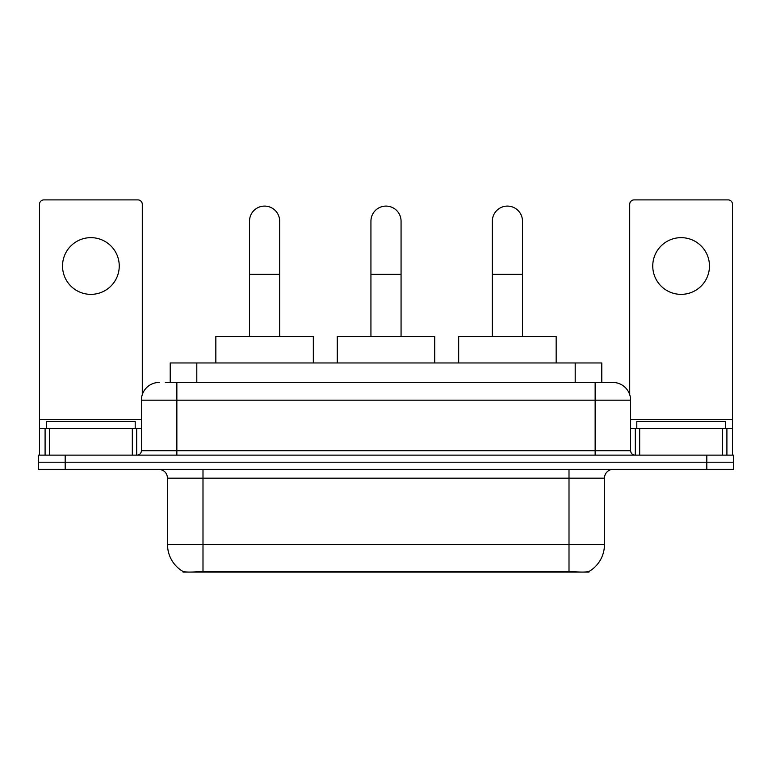 <?xml version="1.0" encoding="UTF-8"?>
<svg xmlns="http://www.w3.org/2000/svg" width="772" height="772" viewBox="0 0 772 772"><rect width="100%" height="100%" fill="white"/><g stroke="black" fill="none" stroke-linecap="round" stroke-linejoin="round"><path stroke-width="1.16" d="M170.216 382.458L170.216 362.956L601.784 362.956L601.784 382.458M588.949 571.483L588.949 572.11L183.051 572.11L183.051 571.483M167.543 544.636L202.997 544.636L202.997 478.167L167.543 478.167L167.543 544.636A31.015 31.015 0 0 0 182.877 571.396C185.174 572.284 191.881 572.284 202.997 571.396L569.003 571.396C580.11 572.284 586.817 572.284 589.123 571.396A31.015 31.015 0 0 0 604.457 544.636L604.457 478.167A8.859 8.859 0 0 1 613.315 469.308M65.186 455.123L733.4 455.123L733.4 462.216L38.6 462.216L38.6 469.308L65.186 469.308L65.186 462.216L38.6 462.216L38.6 455.123L65.186 455.123L65.186 462.216L733.4 462.216L733.4 469.308L65.186 469.308M165.739 382.458L606.667 382.458M165.333 382.458L176.856 382.458L176.856 400.176L141.401 400.176L141.401 450.694A4.429 4.429 0 0 1 136.972 455.123M159.129 382.458A17.727 17.727 0 0 0 141.401 400.176M612.871 382.458A17.727 17.727 0 0 1 630.599 400.176L595.144 400.176L595.144 382.458L612.601 382.458M630.599 400.176L630.599 450.694C630.859 453.386 632.336 454.862 635.028 455.123M733.4 455.123L733.4 462.216M135.196 428.537L135.196 421.444L46.581 421.444L46.581 428.537M90.884 237.651A28.361 28.361 0 0 0 62.532 266.002A28.361 28.361 0 0 0 90.884 294.364A28.361 28.361 0 0 0 119.245 266.002A28.361 28.361 0 0 0 90.884 237.651M132.321 455.123L132.321 428.537L49.456 428.537L49.456 455.123M142.289 394.646L142.289 204.319A4.429 4.429 0 0 0 137.86 199.89L43.917 199.89A4.429 4.429 0 0 0 39.488 204.319L39.488 428.537L49.456 428.537M132.321 428.537L141.401 428.537M39.488 455.123L39.488 428.537M725.419 428.537L725.419 421.444L636.803 421.444L636.803 428.537M249.52 336.37L249.52 221.159A15.064 15.064 0 0 1 264.584 206.095A15.064 15.064 0 0 1 279.657 221.159A15.064 15.064 0 0 0 264.584 206.095M279.657 336.37L279.657 221.159M313.326 362.956L313.326 336.37L215.842 336.37L215.842 362.956M370.936 336.37L370.936 221.159A15.064 15.064 0 0 1 386 206.095A15.064 15.064 0 0 1 401.064 221.159A15.064 15.064 0 0 0 386 206.095M401.064 336.37L401.064 221.159M434.742 362.956L434.742 336.37L337.258 336.37L337.258 362.956M492.343 336.37L492.343 221.159A15.064 15.064 0 0 1 507.416 206.095A15.064 15.064 0 0 1 522.48 221.159A15.064 15.064 0 0 0 507.416 206.095M522.48 336.37L522.48 221.159M556.158 362.956L556.158 336.37L458.674 336.37L458.674 362.956M681.116 237.651A28.361 28.361 0 0 0 652.755 266.002A28.361 28.361 0 0 0 681.116 294.364A28.361 28.361 0 0 0 709.468 266.002A28.361 28.361 0 0 0 681.116 237.651M722.544 455.123L722.544 428.537L639.679 428.537L639.679 455.123M732.512 455.123L732.512 428.537L732.512 455.123M722.544 428.537L732.512 428.537L732.512 204.319A4.429 4.429 0 0 0 728.083 199.89L634.14 199.89A4.429 4.429 0 0 0 629.711 204.319L629.711 394.646M630.599 428.537L639.679 428.537M565.017 572.11L565.017 571.232M206.983 572.11L206.983 571.232M196.802 382.458L196.802 362.956M575.198 382.458L575.198 362.956M569.003 469.308L569.003 478.167L202.997 478.167L202.997 469.308M604.457 478.167L569.003 478.167L569.003 544.636L604.457 544.636M569.003 571.396L569.003 544.636L202.997 544.636L202.997 571.396M706.814 469.308L706.814 455.123M176.856 455.123L176.856 450.694L630.599 450.694M141.401 450.694L176.856 450.694L176.856 400.176L595.144 400.176L595.144 455.123M141.401 419.678L39.488 419.678M136.683 428.537L136.683 455.123M39.555 428.537L39.555 455.123M45.094 455.123L45.094 428.537M249.52 274.34L279.657 274.34M370.936 274.34L401.064 274.34M492.343 274.34L522.48 274.34M732.512 419.678L630.599 419.678M732.445 455.123L732.445 428.537M726.906 428.537L726.906 455.123M635.317 455.123L635.317 428.537M167.543 478.167C167.022 472.782 164.069 469.83 158.685 469.308"/></g></svg>
